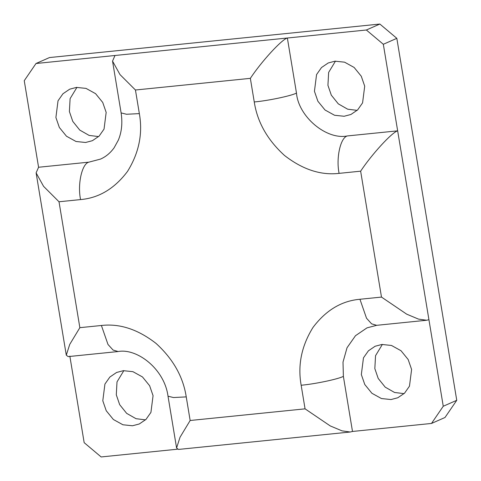 <?xml version="1.0" encoding="UTF-8"?>
<svg xmlns="http://www.w3.org/2000/svg" width="481" height="481" viewBox="0 0 481 481"><rect width="100%" height="100%" fill="white"/><g stroke="black" fill="none" stroke-linecap="round" stroke-linejoin="round"><path stroke-width="0.72" d="M443.254 406.253L431.493 423.448L444.997 417.496L456.752 400.3L443.254 406.253L428.926 319.691L426.671 320.25L418.446 319.095L406.679 314.159L381.487 297.084L359.944 299.266C341.57 300.853 325.914 310.257 312.975 327.465C301.521 345.923 297.583 365.181 301.154 385.239L305.062 408.844L190.151 420.496L186.243 396.891C183.165 376.785 173.088 358.946 156 343.386C137.885 329.323 119.685 323.358 101.401 325.487L79.858 327.669L59.013 201.767L80.561 199.585C77.375 184.277 81.938 163.696 88.847 162.157L100.493 159.097C105.766 156.806 110.305 153.042 114.111 147.805L118.344 140.109C121.717 132.016 122.643 122.95 121.116 112.915L112.536 61.111L119.991 74.573L135.444 90.007L250.348 78.349C261.381 61.604 281.734 39.418 287.361 38.011L296.482 93.092C298.424 116.649 326.419 140.211 347.39 135.937L397.661 130.838C392.033 132.245 371.675 154.431 360.642 171.176L381.487 297.084M88.847 162.157L38.576 167.256L24.248 80.7L36.003 63.504L115.001 55.489L112.536 61.111M38.576 167.256L36.111 172.871L43.567 186.333L59.013 201.767M101.401 325.487L107.991 344.456L113.077 350.06L118.146 351.539L68.164 356.607L66.294 355.176L69.733 344.414L79.858 327.669M359.944 299.266L366.528 318.236L371.615 323.845L376.689 325.318L367.009 327.856L355.489 335.702L347.029 347.757L343.007 362.109L343.38 376.376L352.495 431.457L350.24 432.01L178.463 449.434L176.587 448.003L180.032 437.241L190.151 420.496M350.24 432.01L342.015 430.856L330.249 425.925L305.062 408.844M177.297 449.224L101.142 456.95L84.169 442.67L69.841 356.108M431.493 423.448L352.495 431.457M366.36 30.002L383.327 44.282L396.831 38.33L379.858 24.05L366.36 30.002L115.001 55.489M383.327 44.282L428.926 319.691M344.131 116.264L334.56 115.272L325.024 109.999L317.881 101.232L314.436 91.276L316.564 74.579L321.5 67.544L328.222 62.969L335.01 61.183L344.582 62.175L354.124 67.448L361.267 76.214L364.706 86.177L362.578 102.868L357.642 109.902L350.926 114.478L344.131 116.264M36.003 63.504L49.507 57.552L379.858 24.05M123.37 370.683L132.942 371.681L142.478 376.948L149.621 385.72L153.066 395.677L150.932 412.373L146.002 419.402L139.28 423.977L132.485 425.769L122.914 424.771L113.378 419.504L106.235 410.732L102.796 400.775L104.924 384.078L109.854 377.05L116.576 372.474L123.37 370.683M361.333 374.555L363.462 357.858L368.398 350.829L375.12 346.254L381.908 344.462L391.48 345.46L401.016 350.727L408.159 359.499L411.604 369.456L409.475 386.153L404.539 393.181L397.817 397.757L391.029 399.549L381.457 398.551L371.921 393.284L364.778 384.511L361.333 374.555M106.169 112.398L104.04 129.088L99.104 136.123L92.382 140.699L85.594 142.484L76.016 141.492L66.48 136.219L59.337 127.453L55.898 117.496L58.027 100.8L62.957 93.765L69.679 89.189L76.473 87.404L86.045 88.396L95.581 93.669L102.724 102.435L106.169 112.398M123.833 370.641L117.003 381.908L116.294 394.823L119.667 404.659L126.653 413.359L136.027 418.698L145.527 419.859M76.936 87.362L70.106 98.629L69.396 111.544L72.769 121.374L79.756 130.08L89.129 135.42L98.629 136.58M382.371 344.42L375.541 355.687L374.831 368.602L378.204 378.439L385.197 387.139L394.57 392.478L404.064 393.638M335.473 61.141L328.643 72.409L327.934 85.323L331.307 95.154L338.299 103.86L347.673 109.199L357.167 110.359M396.831 38.33L456.752 400.3M118.146 351.539C136.947 347.997 164.454 368.879 168.013 396.194L173.461 397.546L186.243 396.891M80.561 199.585C98.936 197.992 114.586 188.594 127.525 171.386C138.979 152.928 142.917 133.67 139.352 113.612L126.563 114.262L121.116 112.915M139.352 113.612L135.444 90.007M343.38 376.376C337.987 379.19 314.76 384.06 301.154 385.239M250.348 78.349L254.257 101.96C267.863 100.782 291.089 95.905 296.482 93.092M254.257 101.96C257.335 122.066 267.418 139.899 284.499 155.465C302.615 169.528 320.815 175.493 339.099 173.364C335.918 158.057 340.476 137.476 347.39 135.937M339.099 173.364L360.642 171.176M36.111 172.871L66.294 355.176M168.013 396.194L176.587 448.003M376.689 325.318L426.671 320.25"/></g></svg>
